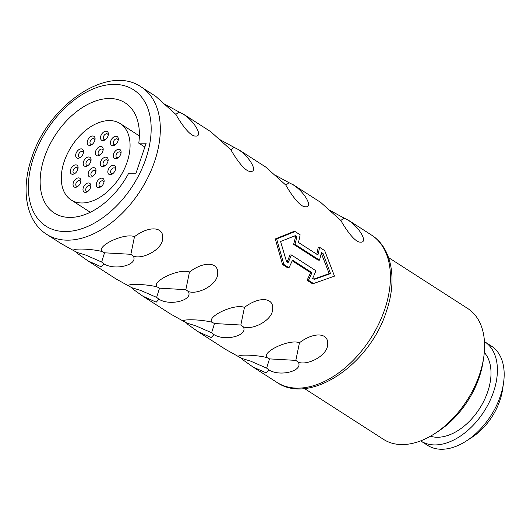 <?xml version="1.0" encoding="UTF-8"?>
<svg xmlns="http://www.w3.org/2000/svg" width="530" height="530" viewBox="0 0 530 530"><rect width="100%" height="100%" fill="white"/><g stroke="black" fill="none" stroke-linecap="round" stroke-linejoin="round"><path stroke-width="0.79" d="M484.606 341.711A59.009 37.246 -57.3 0 1 493.576 391.789A59.009 37.246 122.7 0 1 420.78 440.973L427.544 445.319A59.009 37.246 -57.3 0 0 466.413 440.927L471.958 437.323A48.634 30.7 -57.3 0 0 499.923 400.415A48.634 30.7 -57.3 0 0 502.526 389.788L503.5 383.25A59.009 37.246 -57.3 0 0 491.37 346.063L484.606 341.711A59.009 37.246 -57.3 0 0 484.466 341.618M466.413 440.927A59.009 37.246 -57.3 0 0 500.34 396.135A59.009 37.246 -57.3 0 0 503.5 383.25M484.294 352.45A50.575 31.926 -57.3 0 1 487.733 391.723A50.575 31.926 122.7 0 1 430.42 436.236M304.399 388.49L383.534 439.377A77.811 49.118 -57.3 0 0 434.792 433.58L438.257 431.327A71.325 45.023 -57.3 0 0 479.266 377.194A71.325 45.023 -57.3 0 0 483.088 361.612L483.698 357.525A77.811 49.118 -57.3 0 0 467.705 308.486L388.563 257.6M434.792 433.58A77.811 49.118 -57.3 0 0 479.531 374.518A77.811 49.118 -57.3 0 0 483.698 357.525M292.196 260.793L310.587 272.619A87.536 55.259 122.7 0 1 307.055 280.257L312.13 283.523L313.508 283.537L334.49 276.143L324.665 250.577L319.583 247.311A89.484 56.485 122.7 0 1 317.921 254.976L298.463 242.462A89.484 56.485 122.7 0 0 300.126 234.797L295.051 231.537L276.647 238.957L283.894 264.496L288.969 267.763L287.591 267.743L282.517 264.483L283.894 264.496M295.051 231.537L293.673 231.524L275.302 238.937L282.517 264.483M299.457 342.744C289.294 338.637 261.23 352.112 267.001 357.591C254.99 354.484 233.048 354.245 239.719 357.293L242.309 358.598L250.716 361.162L266.623 368.105L268.982 369.966C280.204 377.022 303.412 370.887 298.291 362.215C307.705 365.879 327.5 355.498 327.606 344.699C329.117 332.88 314.442 331.363 299.457 342.744L295.826 360.38L269.498 358.889L266.623 368.105M243.038 358.79L242.839 359.804L252.962 366.979L266.179 372.895L268.982 369.966M225.767 349.495L239.719 357.293M244.463 307.387C234.3 303.279 206.243 316.755 212.013 322.227C199.995 319.126 178.06 318.888 184.725 321.929L187.322 323.234L195.729 325.804L211.629 332.747L213.987 334.602C225.21 341.665 248.418 335.53 243.297 326.851C252.711 330.521 272.513 320.14 272.619 309.341C274.123 297.522 259.455 295.998 244.463 307.387L240.839 325.022L214.511 323.532L211.629 332.747M188.051 323.433L187.852 324.446L197.968 331.621L211.192 337.531L213.987 334.602M170.779 314.138L184.725 321.929M189.475 272.022C179.312 267.915 151.249 281.397 157.019 286.869C145.008 283.769 123.073 283.523 129.737 286.571L132.328 287.876L140.735 290.44L156.641 297.39L159 299.245C170.223 306.307 193.43 300.172 188.309 291.493C197.723 295.157 217.525 284.776 217.625 273.983C219.135 262.165 204.461 260.641 189.475 272.022L185.844 289.665L159.517 288.174L156.641 297.39M133.056 288.068L132.864 289.082L142.981 296.257L156.198 302.173L159 299.245M115.792 278.78L129.737 286.571M134.487 236.665C124.325 232.557 96.261 246.033 102.032 251.511C90.014 248.404 68.079 248.166 74.743 251.213L77.34 252.519L85.747 255.082L101.654 262.025L104.013 263.887C115.229 270.943 138.443 264.808 133.315 256.136C142.729 259.799 162.531 249.418 162.637 238.619C164.148 226.8 149.473 225.283 134.487 236.665L130.857 254.301L104.529 252.81L101.654 262.025M78.069 252.711L77.87 253.724L87.987 260.899L101.21 266.815L104.013 263.887M60.798 243.416L74.743 251.213M291.374 254.956A89.484 56.485 122.7 0 1 288.128 262.602L286.511 261.562L280.595 241.494L295.276 235.665L296.893 236.705A89.484 56.485 122.7 0 1 294.965 244.363L319.497 260.137A89.484 56.485 122.7 0 0 321.425 252.479L323.042 253.519L330.541 273.606L314.277 279.416L312.66 278.376A89.484 56.485 122.7 0 0 315.913 270.737L291.374 254.956L290.023 254.943A87.536 55.259 122.7 0 1 287.068 261.919M321.26 253.241L329.19 273.593L313.786 279.105M242.839 359.804L241.123 357.955M267.001 357.591L269.498 358.889M295.826 360.38L298.291 362.215M187.852 324.446L186.129 322.598M212.013 322.227L214.511 323.532M240.839 325.022L243.297 326.851M132.864 289.082L131.142 287.24M157.019 286.869L159.517 288.174M185.844 289.665L188.309 291.493M77.87 253.724L76.154 251.882M102.032 251.511L104.529 252.81M130.857 254.301L133.315 256.136M275.302 238.937L276.647 238.957M319.583 247.311L318.212 247.298A87.536 55.259 122.7 0 1 316.748 254.221M346.633 219.38L344.003 218.049L340.836 220.493C346.62 230.669 355.305 242.541 360.393 242.117C369.165 243.157 358.075 225.144 346.633 219.38L344.255 218.188M340.836 220.493L320.676 202.381M291.646 184.016L289.016 182.691L285.849 185.129C291.626 195.312 300.318 207.184 305.406 206.76C314.177 207.8 303.087 189.786 291.646 184.016L289.261 182.83M285.849 185.129L265.689 167.023M236.658 148.658L234.022 147.333L230.855 149.771C236.638 159.947 245.33 171.826 250.412 171.395C259.183 172.435 248.093 154.422 236.658 148.658L234.273 147.472M230.855 149.771L210.695 131.665M181.664 113.301L179.034 111.969L175.867 114.414C181.644 124.59 190.336 136.462 195.424 136.038C204.196 137.078 193.106 119.064 181.664 113.301L179.279 112.108M175.867 114.414L155.707 96.301M294.461 236.009L295.528 236.691A87.536 55.259 122.7 0 1 293.613 244.35L318.146 260.124L319.497 260.137M329.952 210.41L344.003 218.049M274.964 175.046L289.016 182.691M219.97 139.688L234.022 147.333M164.982 104.33L179.034 111.969M307.055 280.257L308.427 280.271L313.508 283.537M310.587 272.619L311.938 272.632A89.484 56.485 122.7 0 1 308.427 280.271M288.969 267.763A89.484 56.485 122.7 0 0 292.481 260.117L311.938 272.632M321.677 253.506L323.042 253.519M329.19 273.593L330.541 273.606M293.613 244.35L294.965 244.363M295.528 236.691L296.893 236.705M138.78 143.14L146.147 143.219L135.793 173.827L128.419 173.747A65.488 41.34 122.7 0 1 54.338 213.053A65.488 41.34 122.7 0 1 54.981 135.607A65.488 41.34 122.7 0 1 125.179 102.88A65.488 41.34 122.7 0 1 138.78 143.14L144.856 147.048M81.733 202.977A45.388 28.653 -57.3 0 0 123.954 169.839A45.388 28.653 -57.3 0 0 120.224 123.596A45.388 28.653 -57.3 0 0 109.624 120.575A45.388 28.653 -57.3 0 0 67.403 153.713A45.388 28.653 -57.3 0 0 71.126 199.949A45.388 28.653 -57.3 0 0 81.733 202.977M118.78 149.268A5.187 3.273 122.7 0 1 121.059 152.885A5.187 3.273 122.7 0 1 117.799 157.953A5.187 3.273 122.7 0 1 115.593 158.682A5.187 3.273 122.7 0 1 113.592 153.939A5.187 3.273 122.7 0 1 118.78 149.268M113.36 165.274A5.187 3.273 122.7 0 1 115.639 168.891A5.187 3.273 122.7 0 1 112.38 173.959A5.187 3.273 122.7 0 1 110.174 174.688A5.187 3.273 122.7 0 1 108.173 169.944A5.187 3.273 122.7 0 1 113.36 165.274M101.8 178.146A5.187 3.273 122.7 0 1 104.079 181.757A5.187 3.273 122.7 0 1 100.819 186.832A5.187 3.273 122.7 0 1 98.613 187.56A5.187 3.273 122.7 0 1 96.612 182.81A5.187 3.273 122.7 0 1 101.8 178.146M88.503 182.963A5.187 3.273 122.7 0 1 90.782 186.58A5.187 3.273 122.7 0 1 87.523 191.648A5.187 3.273 122.7 0 1 85.317 192.383A5.187 3.273 122.7 0 1 83.316 187.633A5.187 3.273 122.7 0 1 88.503 182.963M78.559 177.888A5.187 3.273 122.7 0 1 80.838 181.505A5.187 3.273 122.7 0 1 77.579 186.573A5.187 3.273 122.7 0 1 75.373 187.309A5.187 3.273 122.7 0 1 73.372 182.559A5.187 3.273 122.7 0 1 78.559 177.888M115.984 136.243A5.187 3.273 122.7 0 1 118.263 139.854A5.187 3.273 122.7 0 1 114.997 144.928A5.187 3.273 122.7 0 1 112.797 145.657A5.187 3.273 122.7 0 1 110.797 140.907A5.187 3.273 122.7 0 1 115.984 136.243M105.808 157.158A5.187 3.273 122.7 0 1 108.087 160.775A5.187 3.273 122.7 0 1 104.827 165.844A5.187 3.273 122.7 0 1 102.621 166.579A5.187 3.273 122.7 0 1 100.62 161.829A5.187 3.273 122.7 0 1 105.808 157.158M93.684 167.659A5.187 3.273 122.7 0 1 95.963 171.276A5.187 3.273 122.7 0 1 92.704 176.344A5.187 3.273 122.7 0 1 90.497 177.08A5.187 3.273 122.7 0 1 88.497 172.329A5.187 3.273 122.7 0 1 93.684 167.659M88.735 156.973A5.187 3.273 122.7 0 1 91.014 160.583A5.187 3.273 122.7 0 1 87.755 165.658A5.187 3.273 122.7 0 1 85.549 166.387A5.187 3.273 122.7 0 1 83.548 161.643A5.187 3.273 122.7 0 1 88.735 156.973M100.859 146.472A5.187 3.273 122.7 0 1 103.138 150.083A5.187 3.273 122.7 0 1 99.878 155.157A5.187 3.273 122.7 0 1 97.672 155.886A5.187 3.273 122.7 0 1 95.672 151.143A5.187 3.273 122.7 0 1 100.859 146.472M106.04 131.168A5.187 3.273 122.7 0 1 108.312 134.779A5.187 3.273 122.7 0 1 105.053 139.854A5.187 3.273 122.7 0 1 102.853 140.582A5.187 3.273 122.7 0 1 100.852 135.839A5.187 3.273 122.7 0 1 106.04 131.168M92.743 135.985A5.187 3.273 122.7 0 1 95.022 139.602A5.187 3.273 122.7 0 1 91.763 144.67A5.187 3.273 122.7 0 1 89.557 145.405A5.187 3.273 122.7 0 1 87.556 140.655A5.187 3.273 122.7 0 1 92.743 135.985M81.183 148.857A5.187 3.273 122.7 0 1 83.462 152.474A5.187 3.273 122.7 0 1 80.196 157.542A5.187 3.273 122.7 0 1 77.996 158.271A5.187 3.273 122.7 0 1 75.995 153.528A5.187 3.273 122.7 0 1 81.183 148.857M75.763 164.863A5.187 3.273 122.7 0 1 78.042 168.48A5.187 3.273 122.7 0 1 74.783 173.548A5.187 3.273 122.7 0 1 72.577 174.277A5.187 3.273 122.7 0 1 70.576 169.534A5.187 3.273 122.7 0 1 75.763 164.863M118.369 157.529A3.24 2.047 122.7 0 1 117.461 157.735A3.24 2.047 122.7 0 1 116.699 157.523A3.24 2.047 122.7 0 1 116.434 154.217A3.24 2.047 122.7 0 1 119.449 151.852A3.24 2.047 122.7 0 1 120.211 152.064A3.24 2.047 122.7 0 1 120.913 153.581M112.956 173.535A3.24 2.047 122.7 0 1 112.042 173.741A3.24 2.047 122.7 0 1 111.287 173.522A3.24 2.047 122.7 0 1 111.015 170.223A3.24 2.047 122.7 0 1 114.036 167.858A3.24 2.047 122.7 0 1 114.791 168.07A3.24 2.047 122.7 0 1 115.494 169.587M101.389 186.408A3.24 2.047 122.7 0 1 100.475 186.613A3.24 2.047 122.7 0 1 99.719 186.394A3.24 2.047 122.7 0 1 99.454 183.095A3.24 2.047 122.7 0 1 102.469 180.723A3.24 2.047 122.7 0 1 103.224 180.942A3.24 2.047 122.7 0 1 103.933 182.459M88.099 191.224A3.24 2.047 122.7 0 1 87.185 191.429A3.24 2.047 122.7 0 1 86.43 191.217A3.24 2.047 122.7 0 1 86.158 187.911A3.24 2.047 122.7 0 1 89.179 185.546A3.24 2.047 122.7 0 1 89.934 185.758A3.24 2.047 122.7 0 1 90.637 187.275M78.155 186.156A3.24 2.047 122.7 0 1 77.241 186.355A3.24 2.047 122.7 0 1 76.486 186.143A3.24 2.047 122.7 0 1 76.214 182.837A3.24 2.047 122.7 0 1 79.235 180.472A3.24 2.047 122.7 0 1 79.99 180.69A3.24 2.047 122.7 0 1 80.692 182.201M75.353 173.124A3.24 2.047 122.7 0 1 74.445 173.33A3.24 2.047 122.7 0 1 73.683 173.111A3.24 2.047 122.7 0 1 73.418 169.812A3.24 2.047 122.7 0 1 76.433 167.447A3.24 2.047 122.7 0 1 77.194 167.659A3.24 2.047 122.7 0 1 77.897 169.176M80.772 157.118A3.24 2.047 122.7 0 1 79.858 157.324A3.24 2.047 122.7 0 1 79.103 157.105A3.24 2.047 122.7 0 1 78.837 153.806A3.24 2.047 122.7 0 1 81.852 151.441A3.24 2.047 122.7 0 1 82.607 151.653A3.24 2.047 122.7 0 1 83.316 153.17M92.339 144.246A3.24 2.047 122.7 0 1 91.425 144.451A3.24 2.047 122.7 0 1 90.663 144.239A3.24 2.047 122.7 0 1 90.398 140.934A3.24 2.047 122.7 0 1 93.419 138.569A3.24 2.047 122.7 0 1 94.174 138.787A3.24 2.047 122.7 0 1 94.877 140.298M105.629 139.43A3.24 2.047 122.7 0 1 104.715 139.635A3.24 2.047 122.7 0 1 103.959 139.416A3.24 2.047 122.7 0 1 103.695 136.117A3.24 2.047 122.7 0 1 106.709 133.752A3.24 2.047 122.7 0 1 107.464 133.964A3.24 2.047 122.7 0 1 108.166 135.481M115.573 144.505A3.24 2.047 122.7 0 1 114.659 144.71A3.24 2.047 122.7 0 1 113.904 144.491A3.24 2.047 122.7 0 1 113.639 141.192A3.24 2.047 122.7 0 1 116.653 138.82A3.24 2.047 122.7 0 1 117.408 139.039A3.24 2.047 122.7 0 1 118.117 140.556M105.397 165.42A3.24 2.047 122.7 0 1 104.489 165.625A3.24 2.047 122.7 0 1 103.728 165.413A3.24 2.047 122.7 0 1 103.463 162.107A3.24 2.047 122.7 0 1 106.477 159.742A3.24 2.047 122.7 0 1 107.239 159.954A3.24 2.047 122.7 0 1 107.941 161.471M88.324 165.234A3.24 2.047 122.7 0 1 87.417 165.439A3.24 2.047 122.7 0 1 86.655 165.221A3.24 2.047 122.7 0 1 86.39 161.922A3.24 2.047 122.7 0 1 89.404 159.556A3.24 2.047 122.7 0 1 90.166 159.768A3.24 2.047 122.7 0 1 90.868 161.286M100.448 154.733A3.24 2.047 122.7 0 1 99.534 154.939A3.24 2.047 122.7 0 1 98.779 154.72A3.24 2.047 122.7 0 1 98.514 151.421A3.24 2.047 122.7 0 1 101.528 149.049A3.24 2.047 122.7 0 1 102.283 149.268A3.24 2.047 122.7 0 1 102.992 150.785M93.28 175.92A3.24 2.047 122.7 0 1 92.366 176.126A3.24 2.047 122.7 0 1 91.604 175.914A3.24 2.047 122.7 0 1 91.339 172.608A3.24 2.047 122.7 0 1 94.36 170.243A3.24 2.047 122.7 0 1 95.115 170.455A3.24 2.047 122.7 0 1 95.817 171.972M371.444 235.022C392.021 247.901 397.44 279.688 386.397 311.349C369.854 364.468 309.937 405.642 276.753 382.282A87.536 55.259 -57.3 0 0 384.747 309.315A87.536 55.259 -57.3 0 0 371.444 235.022L347.647 219.725M141.331 87.059C108.147 63.693 48.23 104.867 31.687 157.993C20.643 189.654 26.063 221.441 46.64 234.313A87.536 55.259 -57.3 0 0 154.634 161.352A87.536 55.259 -57.3 0 0 141.331 87.059L155.82 96.374M145.909 158.583A81.05 51.165 -57.3 0 0 114.659 84.389A81.05 51.165 -57.3 0 0 33.602 157.35A81.05 51.165 -57.3 0 0 64.852 231.537A81.05 51.165 -57.3 0 0 145.909 158.583M46.64 234.313L61.129 243.628M87.987 260.899L116.116 278.992M142.981 296.263L171.11 314.35M197.968 331.621L226.098 349.707M252.956 366.979L276.753 382.282M182.678 113.645L210.807 131.732M237.665 149.003L265.802 167.096M292.659 184.367L320.789 202.453M120.224 123.596L139.37 135.905M71.126 199.949L90.272 212.258"/></g></svg>

